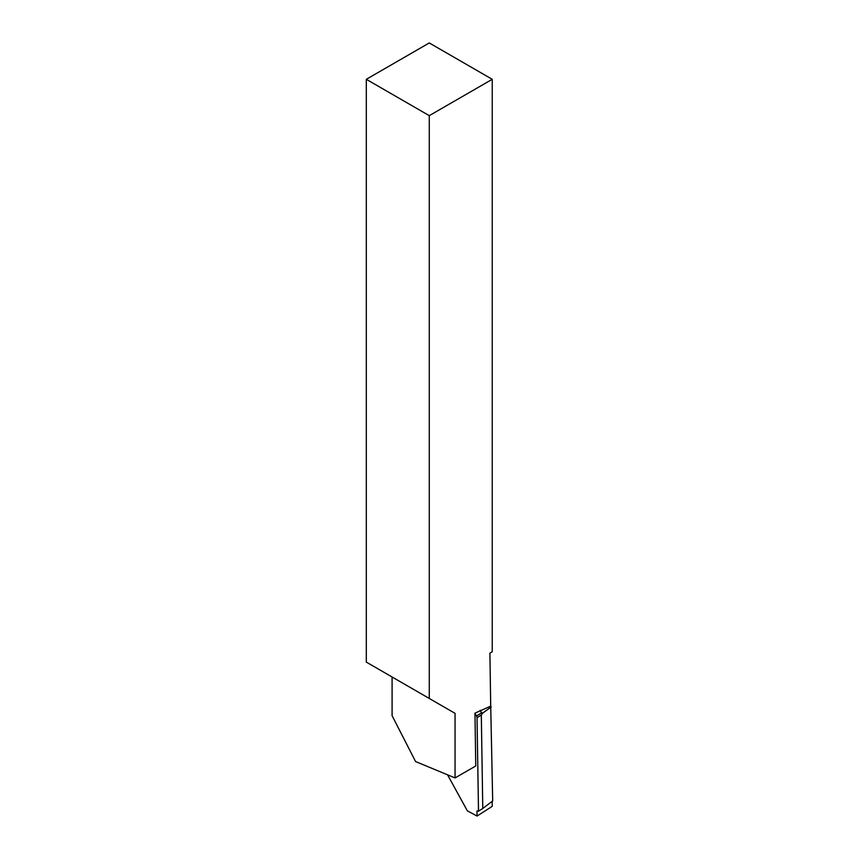 <?xml version="1.0" encoding="UTF-8"?>
<svg xmlns="http://www.w3.org/2000/svg" width="859" height="859" viewBox="0 0 859 859"><rect width="100%" height="100%" fill="white"/><g stroke="black" fill="none" stroke-linecap="round" stroke-linejoin="round"><path stroke-width="1.29" d="M455.055 713.346L392.091 676.999L392.091 715.676L415.573 761.546L455.055 777.932L455.055 713.346L366.31 662.106L366.31 79.307L429.275 42.95L492.239 79.307L492.239 651.745L489.909 653.141L490.714 706.152L474.952 713.153L476.53 716.019L481.523 712.83L480.138 710.307M429.275 698.464L429.275 115.654L492.239 79.307M366.31 79.307L429.275 115.654M455.055 777.932L475.757 765.981L474.952 713.153M447.55 774.818L467.36 810.842L477.056 816.05L492.261 806.322L492.186 801.297L492.261 806.322L477.056 816.05L476.981 810.939L478.506 811.197L477.035 717.737A2.802 1.643 -122.6 0 0 476.53 716.019M481.523 712.83L482.833 712.949L481.308 714.999L482.779 808.469L492.69 800.921L490.714 706.034M482.779 808.469L478.506 811.197M482.833 712.949L491.208 706.925M476.981 810.939L477.056 816.05M481.308 714.999L477.035 717.737M491.208 706.978L482.661 713.131"/></g></svg>
